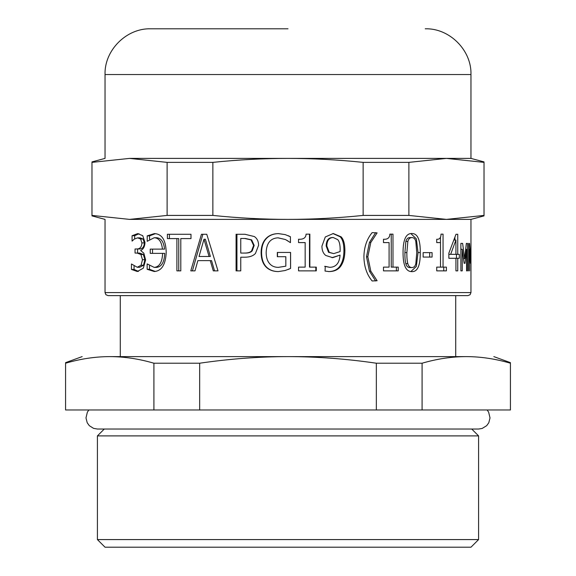 <?xml version="1.0" encoding="UTF-8"?>
<svg xmlns="http://www.w3.org/2000/svg" width="576" height="576" viewBox="0 0 576 576"><rect width="100%" height="100%" fill="white"/><g stroke="black" fill="none" stroke-linecap="round" stroke-linejoin="round"><path stroke-width="0.86" d="M470.786 270.864L470.786 249.271L470.383 263.297L469.318 249.271L469.318 270.864L468.691 270.864L468.691 243.403L469.483 243.403L470.261 258.646L470.93 243.403L470.93 270.864M469.85 258.646L470.261 258.646M468.691 243.403L469.483 243.403M468.691 270.864L469.318 270.864M468.691 249.271L469.318 249.271M443.758 267.127L443.758 270.864M440.467 237.218L440.467 242.604M437.954 242.604L436.723 242.604L436.723 239.249C439.517 239.53 440.942 237.823 441 234.151L443.052 234.151L443.052 267.127L446.4 267.127L446.4 270.864L436.723 270.864L436.723 267.127L437.954 267.127M440.467 267.127L443.052 267.127M436.723 267.127L440.496 267.127L440.496 242.604L436.723 242.604M396.396 267.127L396.396 270.864M391.234 234.151L391.234 267.127L398.239 267.127L398.239 270.864L383.486 270.864L383.486 267.127L389.088 267.127L389.088 242.604L383.486 242.604L383.486 239.249C387.612 239.53 389.736 237.823 389.851 234.151L391.234 234.151M389.851 234.151L392.983 234.151L392.983 267.127M315.814 267.127L315.814 270.864M309.492 234.151L309.492 267.127L316.289 267.127L316.289 270.864L298.541 270.864L298.541 267.127L305.165 267.127L305.165 242.604L298.541 242.604L298.541 239.249C303.401 239.53 305.914 237.823 306.079 234.151L309.852 234.151L309.852 267.127M169.416 238.594L169.416 234.266M178.754 270.864L178.754 238.594L167.4 238.594L167.4 234.266L190.987 234.266L190.987 238.594L180.799 238.594L180.799 270.864L176.897 270.864L176.897 238.594M134.676 238.824L134.676 235.721L139.003 233.705M136.915 248.976L139.435 248.976C142.502 248.926 144.144 246.902 144.353 242.899L143.064 238.982L140.098 237.859L137.592 237.859L134.273 239.105L132.077 241.121L132.077 235.721L137.657 233.618L142.726 235.663L144.986 242.395C144.806 246.593 143.359 249.293 140.638 250.488L143.849 253.217L145.598 259.949L143.316 268.164L137.318 271.512L131.45 269.438L131.45 263.981L137.268 267.271L141.077 265.226L142.474 259.711L140.918 254.52L137.189 253.066L135.05 253.066L135.05 248.976L136.915 248.976C140.04 248.926 141.703 246.902 141.912 242.899L140.602 238.982L137.592 237.859M135.05 253.066L137.599 253.066L137.599 248.976L135.05 248.976M137.268 267.271L139.781 267.271L143.532 265.226L144.893 259.711L143.374 254.52L139.702 253.066L137.189 253.066M138.485 271.418L134.057 269.438L134.057 266.213M134.676 235.721L132.077 235.721M143.064 238.982L140.602 238.982M143.374 254.52L140.918 254.52M134.057 269.438L131.45 269.438M149.544 239.206L149.544 235.872L155.419 233.669M162.446 249.127L164.534 249.127C163.764 241.79 161.064 237.996 156.434 237.737L154.21 237.737L147.197 241.294L147.197 235.872L154.332 233.618C161.921 233.87 165.881 240.142 166.205 252.418C165.636 264.593 161.662 270.958 154.289 271.512L147.139 269.287L147.139 263.894L154.21 267.394C159.415 266.926 162.223 262.253 162.619 253.368L150.235 253.368L150.235 249.127L162.446 249.127C161.654 241.79 158.911 237.996 154.21 237.737M152.532 253.368L152.532 249.127M154.21 267.394L156.434 267.394C161.561 266.926 164.318 262.253 164.707 253.368L162.619 253.368M155.304 271.462L149.486 269.287L149.486 265.961M149.544 235.872L147.197 235.872M149.486 269.287L147.139 269.287M203.99 239.249L205.394 239.249L210.377 256.478L209.066 256.478L203.99 239.249L199.03 256.478L209.066 256.478M214.531 270.864L211.565 260.633L197.863 260.633L194.99 270.864L190.786 270.864L201.449 234.266L206.77 234.266L218.002 270.864L213.286 270.864L210.269 260.633M192.406 270.864L202.889 234.266M241.546 253.066L244.706 253.066C248.328 253.166 250.826 252.439 252.187 250.877L254.196 245.448L251.647 239.875L245.39 238.478L240.761 238.478L240.761 253.066L243.979 253.066C247.658 253.166 250.193 252.439 251.582 250.877L253.62 245.448L251.028 239.875L244.67 238.478M252.187 250.877L251.582 250.877M245.39 238.478L241.546 238.478M244.706 253.066L243.979 253.066M236.945 270.864L236.945 234.266M254.318 236.549C257.09 238.363 258.523 241.279 258.61 245.297L255.456 253.426C253.181 255.938 249.617 257.198 244.757 257.22L240.761 257.22L240.761 270.864L236.081 270.864L236.081 234.266L244.958 234.266L254.318 236.549M290.556 252.446L290.556 268.43L285.206 270.504L278.446 271.57C273.197 271.584 268.999 269.993 265.867 266.796C262.757 263.527 261.18 258.775 261.13 252.533C261.187 246.614 262.778 241.978 265.896 238.63C268.97 235.354 273.168 233.683 278.474 233.618L285.264 234.626L290.412 236.758L290.412 242.633M277.502 256.716L277.502 252.446M278.359 267.365L285.833 266.177L285.833 256.716L277.322 256.716L277.322 252.446L290.599 252.446L290.599 268.43L288 269.525M290.412 236.758L290.455 242.633L285.451 239.544L278.078 237.823M278.604 271.57C273.442 271.584 269.316 269.993 266.234 266.796C263.174 263.527 261.626 258.775 261.583 252.533C261.634 246.614 263.196 241.978 266.263 238.63C269.287 235.354 273.413 233.683 278.633 233.618M285.833 266.177L285.797 256.716M285.451 239.544L277.913 237.823C270.482 238.27 266.566 243.122 266.155 252.389C266.184 257.27 267.3 260.964 269.489 263.477C271.606 266.04 274.529 267.329 278.266 267.365L285.797 266.177M288 240.991L285.408 239.544M288 235.62L290.455 236.758M340.078 251.582L340.157 249.271C340.114 244.426 339.286 241.207 337.68 239.609L333.245 237.528C329.141 237.607 326.995 240.415 326.808 245.952L329.234 252.324L333.763 253.606L340.078 251.582M333.763 253.606L328.55 252.324L326.16 245.952C326.347 240.415 328.457 237.607 332.489 237.528L333.245 237.528M340.049 255.118L332.698 257.666L325.822 255.499C323.244 253.534 321.948 250.416 321.926 246.161L325.296 236.966L333.274 233.525L341.1 236.815C343.57 239.335 344.837 243.857 344.887 250.373C344.873 256.716 343.591 261.835 341.042 265.73C338.522 269.575 334.541 271.526 329.09 271.57L325.037 271.066L325.267 266.357L324.648 266.357L329.731 267.329C336.038 267.17 339.48 263.102 340.049 255.118L331.949 257.666M332.921 233.532L340.214 236.815C342.641 239.335 343.886 243.857 343.937 250.373C343.922 256.716 342.662 261.835 340.157 265.73C337.687 269.575 333.77 271.526 328.406 271.57M325.267 266.357L329.731 267.329M375.624 232.639L369.425 242.482L366.502 256.802L369.425 271.13L375.624 280.973M377.114 280.735L372.146 280.973C366.869 274.694 364.126 266.638 363.91 256.802C364.09 247.09 366.833 239.033 372.146 232.639L377.114 232.877L370.807 242.482L367.826 256.802L370.807 271.13L377.114 280.735L375.624 280.735M375.624 232.877L377.114 232.877M411.912 267.566C413.856 267.566 415.159 266.285 415.829 263.714L416.765 252.562L415.807 241.387C415.159 238.874 413.863 237.607 411.912 237.586C409.939 237.586 408.586 238.874 407.844 241.445L406.879 252.59C406.807 257.494 407.117 261.173 407.822 263.628C408.499 266.206 409.86 267.523 411.912 267.566L409.853 267.566C407.83 267.523 406.49 266.206 405.828 263.628L407.822 263.628M405.828 263.628C405.137 261.173 404.827 257.494 404.899 252.59L405.85 241.445C406.577 238.874 407.909 237.586 409.853 237.586L411.912 237.586M410.861 233.597L416.34 238.86L418.046 252.562L416.326 266.436L410.868 271.562M411.912 233.525C417.629 233.503 420.408 239.854 420.25 252.562C420.379 265.486 417.6 271.836 411.912 271.634C405.972 271.714 403.013 265.363 403.049 252.59C403.049 239.638 406.001 233.28 411.912 233.525M429.682 252.626L429.682 257.069M432.086 252.626L432.086 257.069L423.144 257.069L423.144 252.626L432.086 252.626M450.662 254.34L455.926 254.34L455.926 240.048L450.662 254.34L448.862 254.34M453.96 240.048L455.926 240.048M456.466 254.34L456.466 258.286M454.91 237.398L454.91 240.048M459.317 254.34L459.317 258.286L457.74 258.286L457.74 270.864L455.926 270.864L455.926 258.286L448.862 258.286L448.862 253.13L456.005 234.266L457.74 234.266L457.74 254.34L459.317 254.34M455.926 254.34L457.74 254.34M455.926 258.286L457.74 258.286M466.574 270.864L467.518 270.864L466.574 270.864L466.574 249.271L465.026 263.297L464.126 263.297L462.247 249.271L462.247 270.864L460.879 270.864L460.879 243.403L462.622 243.403L464.645 258.646L466.337 243.403L467.518 243.403L467.518 270.864M466.337 243.403L467.518 243.403M463.529 258.646L464.645 258.646M460.879 270.864L462.247 270.864M460.879 249.271L462.247 249.271M464.126 263.297L465.026 263.297M465.718 249.271L466.574 249.271M129.55 219.391L91.98 215.417L91.98 162.374L129.55 158.4L167.119 162.374L167.119 215.417L129.55 219.391C97.193 219.391 97.193 219.391 129.55 219.391L470.966 219.391L470.966 292.572L105.034 292.572L105.926 294.732L108.086 295.625L467.914 295.625L288 295.625M167.119 162.374L212.861 162.374L212.861 215.417L167.119 215.417M212.861 162.374C238.298 159.739 263.34 158.414 288 158.4C312.66 158.414 337.702 159.739 363.139 162.374L363.139 215.417C337.702 218.045 312.66 219.37 288 219.391C263.34 219.37 238.298 218.045 212.861 215.417M363.139 162.374L408.881 162.374L408.881 215.417L363.139 215.417M408.881 162.374L446.45 158.4L484.02 162.374L484.02 215.417L446.45 219.391L408.881 215.417M129.55 158.4C97.193 158.4 97.193 158.4 129.55 158.4L470.966 158.4L484.02 161.899M288 74.542L105.034 74.542L470.966 74.542L470.966 158.4M422.086 409.975L65.57 409.975L65.57 363.218C80.546 358.841 95.27 356.638 109.742 356.609C124.207 356.638 138.931 358.841 153.914 363.218L199.656 363.218C229.615 358.841 259.063 356.638 288 356.609C316.937 356.638 346.385 358.841 376.344 363.218L422.086 363.218C437.069 358.841 451.793 356.638 466.258 356.609C480.73 356.638 495.454 358.841 510.43 363.218L510.43 409.975L422.086 409.975L422.086 363.218M376.344 409.975L376.344 363.218M199.656 409.975L199.656 363.218M153.914 409.975L153.914 363.218M109.742 356.609C73.339 356.609 73.339 356.609 109.742 356.609L466.258 356.609C502.661 356.609 502.661 356.609 466.258 356.609M105.034 547.2L470.966 547.2L478.591 539.575L97.409 539.575L105.034 547.2M104.27 429.034L97.409 435.895L478.591 435.895L478.591 539.575M471.73 429.034L478.591 435.895M455.717 295.625L455.717 356.609M91.98 161.899L105.034 158.4L105.034 74.542C104.263 50.285 126.518 28.03 150.775 28.8L288 28.8M144.353 242.899L141.912 242.899M144.893 259.711L142.474 259.711M143.532 265.226L141.077 265.226M254.196 245.448L253.62 245.448M251.647 239.875L251.028 239.875M266.263 238.63L265.896 238.63M261.583 252.533L261.13 252.533M266.234 266.796L265.867 266.796M326.16 245.952L326.808 245.952M328.55 252.324L329.234 252.324M340.157 265.73L341.042 265.73M343.937 250.373L344.887 250.373M340.214 236.815L341.1 236.815M369.425 271.13L370.807 271.13M366.502 256.802L367.826 256.802M369.425 242.482L370.807 242.482M405.85 241.445L407.844 241.445M404.899 252.59L406.879 252.59M418.046 252.562L420.25 252.562M91.98 215.892L105.034 219.391L105.034 292.572M470.966 292.572L470.074 294.732L467.914 295.625M470.966 219.391L484.02 215.892M493.834 356.609L510.43 362.65M65.57 362.65L82.166 356.609M97.409 435.895L97.409 539.575M88.891 409.975L87.379 412.106L85.982 417.917L87.199 422.741L89.323 425.686L93.557 428.364L97.409 429.034L478.591 429.034L482.105 428.479L486.677 425.686L488.801 422.741L490.018 417.917L488.621 412.106L487.109 409.975M120.283 295.625L120.283 356.609M470.966 74.542C471.737 50.285 449.482 28.03 425.225 28.8"/></g></svg>
